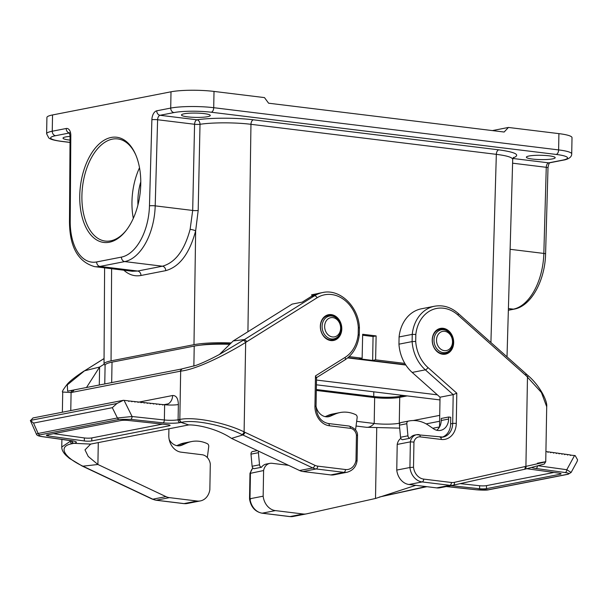 <?xml version="1.0" encoding="UTF-8"?>
<svg xmlns="http://www.w3.org/2000/svg" width="608" height="608" viewBox="0 0 608 608"><rect width="100%" height="100%" fill="white"/><g stroke="black" fill="none" stroke-linecap="round" stroke-linejoin="round"><path stroke-width="0.91" d="M439.485 427.052A15.436 12.502 78.9 0 0 439.531 426.048L440.032 397.206L412.186 372.43A36.016 29.169 -101.1 0 1 398.954 344.174L412.118 341.597A36.016 29.169 78.9 0 0 425.342 369.854L453.188 394.638L440.032 397.206M453.674 342.593A13.118 10.625 78.9 0 0 440.435 328.404A13.118 10.625 78.9 0 0 432.524 343.322A13.118 10.625 78.9 0 0 445.466 354.16A13.118 10.625 78.9 0 0 453.674 342.593M526.916 468.715L559.185 473.191A5.145 0.768 -179 0 1 561.085 473.822A5.145 0.768 -179 0 1 560.143 474.248L486.468 488.642L486.522 485.632A5.145 0.768 1 0 1 479.659 485.731L460.195 483.641M486.522 485.632L553.926 472.462M576.962 461.753L577.6 459.891L575.16 455.582L570.099 455.111M545.923 451.524L547.527 451.744L547.952 452.352L548.393 451.866L550.331 452.132L550.749 452.747L551.19 452.253L553.128 452.527L553.546 453.135L553.994 452.641L555.925 452.914L556.35 453.522L556.791 453.028L558.729 453.302L559.147 453.91L559.588 453.424L561.526 453.69L561.944 454.298L562.392 453.811L564.323 454.077L564.748 454.685L565.189 454.199L567.127 454.465L567.545 455.073L567.986 454.586L569.924 454.852L570.342 455.468L570.79 454.974M396.758 470.075L409.921 467.506A15.436 12.502 78.9 0 0 422.157 481.931L409.002 484.5A15.436 12.502 -101.1 0 1 396.758 470.075L397.206 444.433A10.29 8.337 -101.1 0 1 400.839 438.383M440.23 487.73A15.436 12.502 -101.1 0 1 439.964 487.783A15.436 12.502 -101.1 0 1 436.742 487.897L409.002 484.5M438.208 329.164A13.118 10.625 -101.1 0 1 439.538 329.369M537.343 463.228C551.16 460.552 547.352 461.601 525.912 466.374L454.328 482.357A12.859 10.42 -101.1 0 1 451.425 482.494L423.685 479.096A12.859 10.42 -101.1 0 1 413.508 467.263L413.949 442.084A7.714 6.247 -101.1 0 1 420.204 436.878L441.241 439.447A18.004 14.584 78.9 0 0 456.274 423.449L456.798 393.194L427.971 367.551A33.44 27.086 -101.1 0 1 415.705 341.438L415.826 334.476L412.239 334.377L399.084 336.946L398.954 344.174M399.084 336.946A36.016 29.169 -101.1 0 1 421.405 308.796L434.568 306.227A36.016 29.169 78.9 0 0 412.239 334.377L412.118 341.597L415.705 341.438M432.774 428.268L439.493 426.96M448.643 417.012L448.613 419.049L441.21 420.493L441.241 418.456L448.643 417.012L450.748 417.27L450.634 423.882A15.436 12.502 -101.1 0 1 442.016 437.228M448.613 419.049A12.859 10.42 -101.1 0 1 440.564 430.38A12.859 10.42 -101.1 0 1 433.451 428.739L428.898 425.585A36.016 29.169 78.9 0 0 408.986 420.979A36.016 29.169 78.9 0 0 408.872 421.002L408.409 421.101A2.569 2.082 78.9 0 0 406.82 423.7L407.93 435.814A2.569 2.082 78.9 0 0 409.921 438.269A10.29 8.337 -101.1 0 1 414.565 435.092L416.617 434.697A10.29 8.337 78.9 0 0 410.37 441.856L397.206 444.433M409.921 438.269L402.511 439.713A2.569 2.082 78.9 0 1 400.528 437.258L399.418 425.152A2.569 2.082 78.9 0 1 401.006 422.545L401.462 422.454A36.016 29.169 78.9 0 1 401.576 422.431A36.016 29.169 78.9 0 1 401.698 422.408M526.14 375.706L541.424 392.517L546.706 406.729L545.741 461.73L544.274 464.033L525.031 469.171A2.569 1.505 76.6 0 1 524.993 469.178L453.431 485.146A2.569 1.505 77.4 0 1 453.386 485.161A15.436 12.502 78.9 0 1 453.127 485.214L453.408 485.154A2.569 1.505 77.4 0 0 454.328 482.357M526.406 374.11L527.736 375.326A2.569 1.018 -47.4 0 1 527.478 376.937L525.912 466.374A2.569 1.505 76.6 0 1 525.038 469.171L453.408 485.154M525.092 466.572A2.569 1.505 76.6 0 1 524.21 469.361M413.508 467.263L409.921 467.506L410.37 441.856L413.949 442.084M456.798 393.194L453.188 394.638L452.686 423.48L450.634 423.882M415.826 334.476A33.44 27.086 -101.1 0 1 457.93 315.02L526.163 375.736L525.836 374.004M548.393 451.866L547.702 452.002M551.19 452.253L550.506 452.39M553.994 452.641L553.303 452.778M556.791 453.028L556.1 453.165M559.588 453.424L558.904 453.553M562.392 453.811L561.701 453.94M565.189 454.199L564.498 454.336M567.986 454.586L567.302 454.723M568.13 474.255L571.11 472.469L566.793 469.718A2.569 1.604 97.9 0 1 565.128 472.53C568.89 473.077 569.711 473.662 567.591 474.27L488.323 489.759A2.569 2.082 -101.1 0 0 488.862 489.744L568.13 474.255A2.569 2.082 -101.1 0 1 567.591 474.27M486.468 488.642A5.145 0.768 1 0 1 479.606 488.741L450.87 485.655M425.919 486.575L379.43 497.025M258.651 451.204A2.569 2.082 78.9 0 0 258.408 452.702L259.517 464.808A2.569 2.082 78.9 0 0 261.501 467.263A10.29 8.337 -101.1 0 1 266.152 464.094L269.853 463.372A10.29 8.337 78.9 0 0 263.598 470.531L250.01 473.404M261.501 467.263L254.098 468.707A2.569 2.082 78.9 0 1 252.107 466.252L250.998 454.146A2.569 2.082 78.9 0 1 252.586 451.539L253.05 451.448A36.016 29.169 78.9 0 1 253.164 451.425A36.016 29.169 78.9 0 1 253.278 451.402M288.557 465.318L272.004 463.296A10.29 8.337 78.9 0 0 269.853 463.372M263.158 496.181A15.436 12.502 78.9 0 0 275.394 510.606L262.238 513.175A15.436 12.502 -101.1 0 1 249.994 498.75L263.158 496.181L263.598 470.531M275.394 510.606L303.134 513.996A15.436 12.502 78.9 0 0 306.356 513.889A15.436 12.502 78.9 0 0 306.622 513.836L375.508 498.469L376.732 428.184M379.438 497.017L426.77 486.674M252.905 468.054A10.29 8.337 -101.1 0 0 250.443 473.1L249.994 498.75L250.618 499.092M446.416 486.522L476.786 489.79A2.569 1.307 96.1 0 1 476.543 489.805A2.569 1.307 96.1 0 1 476.338 489.744M415.796 485.328L375.508 498.469M441.21 420.493A12.859 10.42 -101.1 0 1 436.696 430.251M349.167 356.607L362.14 358.196L359.184 358.773L372.643 360.422L375.6 359.837L376.124 335.912L373.061 336.513L362.642 335.236M376.124 335.912L362.664 334.271L362.14 358.196M375.6 359.837L404.844 363.417M404.206 395.55L400.284 396.317C392.707 397.503 383.861 397.579 373.768 396.553L316.335 389.523M137.94 204.995A41.162 23.34 97 0 1 140.775 181.807M139.513 167.747A51.452 29.176 -83 0 0 133.319 218.34M171 91.8L52.539 114.95L52.25 131.222L66.219 128.493A8.231 4.666 97 0 1 70.817 135.561L70.224 221.32A47.333 26.843 -83 0 0 96.664 261.942L121.425 257.108A47.333 26.843 -83 0 0 149.469 205.838L151.878 119.723A8.231 4.666 97 0 1 156.75 110.808L170.719 108.08L171 91.8A30.871 4.613 1 0 1 214.008 91.42L264.48 97.599L268.599 103.2L504.138 132.027L508.432 127.452L492.396 130.591M109.341 242.235A52.995 30.05 -83 0 0 126.13 230.5A52.995 30.05 -83 0 0 135.47 154.212A52.995 30.05 -83 0 0 83.494 171.38A52.995 30.05 -83 0 0 109.341 242.235M230.972 342.912C215.665 342.418 203.33 343.003 193.982 344.668L111.051 360.871C106.438 361.79 104.097 362.854 104.021 364.07L105.093 365.446M200.313 345.184A32.414 4.849 1 0 1 229.908 343.892M347.989 357.664L405.642 364.716M66.219 128.493A4.119 3.336 -101.1 0 0 69.494 132.977L55.548 135.706A4.119 3.336 -101.1 0 1 52.25 131.222A30.871 4.613 1 0 0 46.626 133.775L46.907 117.496A30.871 4.613 1 0 1 52.539 114.95M70.057 136.405A14.402 2.151 -179 0 0 65.641 136.937A14.402 2.151 -179 0 0 63.019 138.13A14.402 2.151 -179 0 0 70.034 140.106M508.432 127.452L558.904 133.631A30.871 4.613 1 0 1 572.006 137.644L571.718 153.915A30.871 4.613 1 0 0 558.623 149.91L558.904 133.631M184.102 113.795A14.402 2.151 -179 0 0 181.48 114.988A14.402 2.151 -179 0 0 195.844 117.39A14.402 2.151 -179 0 0 210.284 115.49A14.402 2.151 -179 0 0 200.245 113.255A14.402 2.151 -179 0 0 184.102 113.795M529.006 156.005A14.402 2.151 -179 0 0 526.376 157.198A14.402 2.151 -179 0 0 540.748 159.6A14.402 2.151 -179 0 0 555.188 157.7A14.402 2.151 -179 0 0 545.148 155.466A14.402 2.151 -179 0 0 529.006 156.005M513.562 157.358L512.704 159.349C512.392 157.366 506.935 155.694 496.333 154.341L250.96 124.313C235.623 122.36 212.435 122.352 200.009 124.306L198.185 210.482L195.647 230.842C189.544 253.544 179.573 266.813 165.726 270.651L140.965 275.485C134.748 276.625 129.04 274.869 123.842 270.21M372.643 360.422L373.061 336.513M132.346 271.252L137.674 271.039L162.427 266.205C175.248 262.648 184.482 250.359 190.122 229.338L192.69 210.452L194.575 124.268A4.119 0.54 -178.7 0 0 200.009 124.306A4.119 3.04 -98.5 0 0 197.015 119.814C210.763 117.671 236.421 117.671 253.399 119.814L498.773 149.842C516.025 152.243 520.798 154.949 513.091 157.943M190.122 229.338A4.119 0.722 -166.6 0 1 195.647 230.842L193.982 344.668M394.364 398.02A25.726 3.846 1 0 1 376.914 397.822M126.532 229.976A51.452 29.176 97 0 1 110.633 240.859A51.452 29.176 97 0 1 105.268 241.064A51.452 29.176 97 0 1 82.11 191.125A51.452 29.176 97 0 1 112.412 139.133A51.452 29.176 97 0 1 117.77 138.928A51.452 29.176 97 0 1 135.728 154.82M407.14 395.907L399.73 397.358A18.004 2.69 1 0 1 374.65 397.579L316.32 390.442M356.668 421.336L374.194 423.48L374.65 397.579M229.452 344.31A38.076 5.692 -179 0 0 194.218 346.089L112.032 362.148A38.076 5.692 -179 0 0 105.093 365.294L104.766 384.005M405.84 365.028L347.685 357.907M437.38 394.843L316.494 380.053M439.713 415.363L413.174 420.546M400.026 423.115L399.281 423.259A18.004 2.69 1 0 1 374.194 423.48A20.581 11.674 -83 0 1 366.229 427.272L356.06 426.033M444.691 331.314A9.774 7.919 78.9 0 0 437.517 344.964A9.774 7.919 78.9 0 0 451.356 346.659A9.774 7.919 78.9 0 0 444.691 331.314M332.812 317.619A9.774 7.919 78.9 0 0 325.637 331.269A9.774 7.919 78.9 0 0 339.477 332.964A9.774 7.919 78.9 0 0 332.812 317.619M71.197 440.671L61.765 447.032C61.735 449.745 63.186 452.557 66.128 455.491L69.358 458.326L82.384 466.131A2.569 1.284 -64 0 0 82.863 466.184L97.903 464.497L165.954 496.614A15.436 12.502 78.9 0 0 169.427 497.633L197.159 501.03A15.436 12.502 78.9 0 0 200.389 500.916A15.436 12.502 78.9 0 0 209.851 489.66L210.3 464.01A10.29 8.337 78.9 0 0 202.183 454.754L181.154 452.177A15.436 12.502 -101.1 0 1 168.804 435.374L168.918 428.792M320.34 326.276A13.118 10.625 78.9 0 0 333.587 340.465A13.118 10.625 78.9 0 0 341.498 325.554A13.118 10.625 78.9 0 0 328.556 314.716A13.118 10.625 78.9 0 0 320.34 326.276M53.618 433.679L84.352 437.942A5.145 0.768 -179 0 0 91.808 437.92L162.427 424.126M104.044 364.268L99.606 367.042L84.527 370.812L104.052 358.606M84.535 370.812L67.29 384.887L67.648 391.172L181.442 369.026M86.45 387.585L99.606 367.042L99.286 385.077M61.765 447.032L61.894 439.379M84.223 370.933L82.855 371.822C75.126 376.99 69.958 381.079 67.351 384.089C63.179 389.53 61.636 392.175 62.723 392.031L71.09 392.532A2.569 2.082 -100.4 0 1 72.694 390.26M81.548 465.728A2.569 1.284 -64 0 0 82.057 465.781L152.798 499.191L165.954 496.614M71.068 440.701L73.12 443.498L72.284 443.673C57.775 446.097 63.346 456.707 82.057 465.781M104.052 358.538L84.527 370.812M70.771 410.575L71.09 392.532L71.888 392.38L74.039 390.093M71.888 392.38L179.862 371.29L181.99 369.003M168.256 403.811A10.29 8.337 -101.1 0 0 172.611 395.519C176.214 395.39 178.136 398.392 178.38 404.525A10.29 1.535 1 0 1 164.631 404.723L164.365 419.984L132.08 416.518L117.412 417.977A2.569 2.082 78.9 0 0 119.176 419.391L39.908 434.88A2.569 2.082 78.9 0 1 38.144 433.466L36.374 434.044L30.461 420.721M166.166 404.586A10.29 8.337 -101.1 0 1 164.228 404.685M164.631 404.723L162.412 404.715M163.172 404.571L162.686 405.065L162.214 404.464L159.326 404.388M160.079 404.236L159.592 404.738L159.129 404.138L156.233 404.054M156.993 403.902L156.507 404.404L156.036 403.803L153.148 403.72M153.9 403.575L153.414 404.069L152.95 403.469L150.054 403.385M150.814 403.241L150.328 403.742L149.857 403.134L146.969 403.058M147.721 402.906L147.235 403.408L146.771 402.808L143.876 402.724M144.636 402.58L144.149 403.074L143.678 402.473L140.79 402.39M141.542 402.245L141.056 402.739L140.592 402.139L137.697 402.063M138.457 401.911L137.97 402.412L137.499 401.812L134.611 401.728M135.371 401.584L134.877 402.078L134.414 401.478L131.518 401.394M132.278 401.25L131.792 401.744L131.328 401.143L128.432 401.067M129.192 400.915L128.706 401.417L128.235 400.816L123.401 400.3L32.961 417.962L30.453 420.721M123.394 400.3L116.903 403.514L112.305 407.687L117.412 417.977L38.144 433.466L33.539 423.077L112.305 407.687M116.903 403.514L30.4 420.409L33.539 423.077M42.043 436.628A2.569 1.604 -82.1 0 0 42.37 436.62C38.608 436.073 37.787 435.495 39.908 434.88M98.283 442.594L97.903 464.497L88.221 456.441L84.998 449.882L90.676 444.083L74.024 443.323A12.859 1.923 -179 0 0 71.63 440.686L42.37 436.62M90.676 444.083L188.746 424.924L181.055 422.416L180.158 422.59A12.859 1.923 1 0 1 162.99 422.834L130.705 419.368A2.569 1.307 -83.9 0 0 132.08 416.518L124.078 400.368M91.755 440.929L169.161 425.805A5.145 0.768 1 0 0 170.096 425.38A5.145 0.768 1 0 0 167.61 424.68L127.893 420.409A5.145 0.768 1 0 0 121.022 420.508L47.348 434.902A5.145 0.768 -179 0 0 46.413 435.328A5.145 0.768 -179 0 0 48.313 435.959L84.299 440.96A5.145 0.768 -179 0 0 91.755 440.929L91.808 437.92M330.767 474.924L343.923 472.355A15.436 12.502 78.9 0 0 347.153 472.241L333.997 474.818A15.436 12.502 -101.1 0 1 330.767 474.924L303.027 471.534A15.436 12.502 -101.1 0 1 299.562 470.516L231.511 438.391L242.79 434.933A2.569 1.284 -64 0 0 244.918 432.288L244.104 431.885C225.051 422.575 194.096 416.427 179.824 419.467L180.667 371.123C197.22 369.474 228 353.354 245.662 342.448L247.038 341.552M326.329 315.476A13.118 10.625 -101.1 0 1 327.659 315.674M302.206 302.138L311.425 296.377A36.016 29.169 -101.1 0 1 319.595 293.14L322.681 292.532A36.016 29.169 78.9 0 0 314.511 295.777L244.454 339.568L233.206 340.936L292.136 304.106L302.206 302.138M317.543 293.634L311.608 294.796L312.147 295.944M181.427 369.033L195.981 365.378C200.176 363.918 208.308 360.415 219.397 354.494L244.446 339.568L247.008 341.567L317.072 297.783A33.44 27.086 -101.1 0 1 358.317 327.438L358.196 334.4A33.44 27.086 -101.1 0 1 345.07 357.398L315.476 375.896L314.944 406.152A18.004 14.584 78.9 0 0 329.354 425.76L350.383 428.328A7.714 6.247 -101.1 0 1 356.44 435.047L355.999 460.226A12.859 10.42 -101.1 0 1 345.45 469.52L317.71 466.131A12.859 10.42 -101.1 0 1 314.822 465.28L244.918 432.288M233.206 340.936L219.427 354.479M299.562 470.516L312.717 467.947L241.969 434.538A2.569 1.284 -64 0 0 244.104 431.885L245.662 342.448A2.569 1.436 56.9 0 0 243.063 340.465M241.969 434.538C223.812 425.357 194.712 419.345 181.822 422.271L181.047 422.408L178.995 419.611M356.615 460.986L355.999 460.226M357.063 435.336L356.44 435.047M316.069 377.857L315.476 375.896M358.819 335.076L358.196 334.4M358.94 327.856L358.317 327.438M188.746 424.924C197.623 424.696 217.185 428.716 231.511 438.391M176.776 445.641L179.284 444.547A36.016 29.169 -101.1 0 1 184.254 442.989L191.657 441.545A36.016 29.169 -101.1 0 1 206.788 443.437L207.244 443.642A2.569 2.082 -101.1 0 1 208.734 446.622L207.32 457.535M169.206 439.576A12.859 10.42 78.9 0 0 180.264 445.687A12.859 10.42 78.9 0 0 182.043 445.132L186.686 443.103A36.016 29.169 -101.1 0 1 191.657 441.545M316.038 406.311A12.859 10.42 78.9 0 0 328.677 416.693A12.859 10.42 78.9 0 0 330.456 416.138L335.099 414.101A36.016 29.169 -101.1 0 1 340.077 412.551A36.016 29.169 -101.1 0 1 355.201 414.436L355.657 414.641A2.569 2.082 -101.1 0 1 357.147 417.62L355.619 429.408A2.569 2.082 -101.1 0 1 355.482 429.993M325.189 416.647L327.697 415.553A36.016 29.169 -101.1 0 1 332.667 413.995L340.077 412.551M440.04 425.95L439.531 426.048M574.56 455.498L566.793 469.718L538.475 465.789M436.742 487.897L449.897 485.321A2.569 1.459 -83 0 0 451.425 482.494M423.685 479.096A2.569 1.459 97 0 1 422.157 481.931L449.897 485.321A15.436 12.502 78.9 0 0 453.127 485.214L439.964 487.783M412.186 372.43L425.342 369.854A2.569 1.034 131.7 0 0 427.971 367.551M456.274 423.449A2.569 0.388 -179 0 0 452.686 423.48A15.436 12.502 -101.1 0 1 443.027 437.084A15.436 12.502 -101.1 0 1 440.291 437.243M420.204 436.878A2.569 1.459 -83 0 0 419.056 434.614A2.569 1.459 -83 0 0 418.768 434.621A10.29 8.337 78.9 0 0 416.617 434.697L443.027 437.084M441.241 439.447A2.569 1.459 -83 0 0 440.07 437.182M457.93 315.02A2.569 1.034 -48.3 0 0 458.166 313.394C450.954 307.154 443.088 304.768 434.568 306.227M537.51 466.04A2.569 1.604 97.9 0 1 535.868 468.472L565.128 472.53M531.787 467.514A12.859 1.923 -179 0 0 535.868 468.472M560.143 474.248L560.158 473.366M476.786 489.79L488.323 489.759M289.446 516.504A2.569 1.459 -83 0 0 289.704 516.58A2.569 1.459 -83 0 0 289.978 516.572L262.238 513.175A2.569 1.459 97 0 1 261.972 513.182A2.569 1.459 97 0 1 261.668 513.091M293.466 516.405A15.436 12.502 -101.1 0 1 293.2 516.458A15.436 12.502 -101.1 0 1 289.978 516.572L303.134 513.996M425.676 486.917A2.569 2.075 77.6 0 0 426.246 486.879M479.606 488.741L479.659 485.731M252.586 451.539L253.05 451.448M258.408 452.702L250.998 454.146M259.517 464.808L252.107 466.252M408.872 421.002L401.462 422.454M408.409 421.101L401.006 422.545M406.82 423.7L399.418 425.152M407.93 435.814L400.528 437.258M490.914 342.532L496.333 154.341A4.119 2.333 97 0 1 498.773 149.842M253.399 119.814A4.119 2.333 97 0 0 250.96 124.313L247.92 331.748M373.768 396.553L373.776 391.826M508.356 310.126L513.365 309.153L508.402 308.545M165.726 270.651A4.119 3.336 78.9 0 0 162.427 266.205L124.716 261.584L99.955 266.426L137.674 271.039A4.119 3.336 78.9 0 1 140.965 275.485M55.548 135.706A26.752 3.998 -179 0 0 62.016 141.39L70.019 142.371M111.614 268.713L111.051 360.871M512.856 158.468L548.69 162.853L562.658 160.124A26.752 3.998 -179 0 0 556.183 154.44L211.28 112.229A26.752 3.998 -179 0 0 174.01 112.564L160.048 115.284L197.015 119.814A4.119 2.333 -83 0 0 194.575 124.268L157.609 119.746L155.2 205.861L192.69 210.452A4.119 0.54 -178.8 0 0 198.185 210.482M214.008 91.42L213.72 107.7L558.623 149.91A4.119 2.333 97 0 1 556.183 154.44M510.112 249.303L543.841 253.43L546.258 167.306L512.597 163.187M174.01 112.564A4.119 3.336 78.9 0 1 170.719 108.08A30.871 4.613 1 0 1 213.72 107.7A4.119 2.333 97 0 1 211.28 112.229M545.589 253.931C545.072 280.121 531.415 306.105 514.224 309.122A4.119 3.336 -101.1 0 1 513.365 309.153A51.452 29.176 -83 0 0 543.841 253.43A4.119 0.555 -178.4 0 1 545.589 253.931L547.998 167.816A4.119 0.555 -178.4 0 0 546.258 167.306A4.119 2.333 97 0 1 548.69 162.853A4.119 3.336 -101.1 0 0 549.556 162.822L563.517 160.094A4.119 3.336 -101.1 0 1 562.658 160.124M149.469 205.838A4.119 0.555 1.6 0 1 155.2 205.861A51.452 29.176 97 0 1 124.716 261.584A4.119 3.336 -101.1 0 1 121.425 257.108M96.664 261.942A4.119 3.336 -101.1 0 0 99.955 266.426A51.452 29.176 97 0 1 94.597 266.631L132.27 271.244M156.75 110.808A4.119 3.336 78.9 0 0 160.048 115.284A4.119 2.333 -83 0 0 157.609 119.746A4.119 0.555 1.6 0 0 151.878 119.723M94.597 266.631C78.037 261.873 69.662 246.901 69.472 221.707A4.119 0.676 0.4 0 1 70.224 221.32M69.472 221.707L70.064 135.941A4.119 0.676 0.4 0 1 70.817 135.561M62.016 141.39A4.119 2.333 97 0 1 61.59 141.406C52.014 140.106 49.894 138.837 48.792 137.948L46.626 133.775M400.284 395.071L400.284 396.317M112.032 362.148L111.674 382.66M194.218 346.089L193.868 366.115M399.699 423.586A20.581 16.667 -101.1 0 1 399.281 423.259L399.73 397.358M443.673 329.718A11.598 9.394 78.9 0 0 435.168 345.906A11.598 9.394 78.9 0 0 451.584 347.92A11.598 9.394 78.9 0 0 443.673 329.718M442.639 329.179A12.35 10.002 78.9 0 0 440.063 329.27A12.35 10.002 78.9 0 0 432.615 343.3A12.35 10.002 78.9 0 0 444.798 353.506C456.578 351.918 454.784 329.908 442.913 329.171L437.061 329.855M331.793 316.023A11.598 9.394 78.9 0 0 323.281 332.211A11.598 9.394 78.9 0 0 339.705 334.225A11.598 9.394 78.9 0 0 331.793 316.023M330.76 315.484A12.35 10.002 78.9 0 0 328.176 315.575A12.35 10.002 78.9 0 0 320.728 329.612A12.35 10.002 78.9 0 0 332.91 339.811C344.698 338.223 342.904 316.213 331.026 315.476L325.174 316.16M183.479 503.538A2.569 1.459 -83 0 0 183.738 503.614L187.226 503.492A15.436 12.502 -101.1 0 1 184.004 503.599L197.159 501.03M169.427 497.633L156.264 500.209A2.569 1.459 97 0 1 155.998 500.217A2.569 1.459 97 0 1 155.701 500.118M152.319 499.145L155.998 500.217L183.738 503.614A2.569 1.459 -83 0 0 184.004 503.599L156.264 500.209A15.436 12.502 -101.1 0 1 152.798 499.191A2.569 1.3 -64.7 0 1 152.319 499.145L82.392 466.138M72.284 443.673A2.569 2.075 77.6 0 1 70.247 440.876L70.247 440.542M172.611 395.519L139.369 402.01M178.364 404.525L178.098 419.786L179.824 419.467A2.569 2.09 -99.7 0 0 181.822 422.271M182.218 368.866A2.569 2.082 78.3 0 0 180.667 371.123L179.862 371.29M71.022 440.602A2.569 1.604 -82.1 0 0 71.318 440.694A2.569 1.604 -82.1 0 0 71.63 440.686M71.972 440.785A2.569 2.082 78.9 0 0 74.024 443.323M169.176 424.924L169.161 425.805M84.299 440.96L84.352 437.942M48.328 434.712L48.313 435.959M130.705 419.368L119.176 419.391M180.158 422.59A2.569 2.082 -101.1 0 1 178.098 419.786A10.29 1.535 1 0 1 164.365 419.984A2.569 1.307 -83.9 0 1 162.99 422.834M317.71 466.131A2.569 1.459 97 0 1 316.19 468.958L343.923 472.355A2.569 1.459 -83 0 0 345.45 469.52M314.822 465.28A2.569 1.3 -64.7 0 1 312.717 467.947A15.436 12.502 78.9 0 0 316.19 468.958L303.027 471.534M311.425 296.377L314.511 295.777A2.569 1.444 58 0 1 317.072 297.783M348.946 426.079A2.569 1.459 97 0 1 349.235 426.071A2.569 1.459 97 0 1 350.383 428.328M327.917 423.502A2.569 1.459 97 0 1 328.183 423.495A2.569 1.459 97 0 1 329.354 425.76M357.527 435.092C357.512 431.118 354.745 428.108 349.22 426.064L328.183 423.495C320.826 421.792 316.776 416.123 316.038 406.486A2.569 0.388 -179 0 0 314.944 406.152M344.66 359.982A2.569 1.444 -122 0 0 344.949 359.875A2.569 1.444 -122 0 0 345.07 357.398M179.284 444.547L186.686 443.103M178.41 445.839L182.043 445.132M327.697 415.553L335.099 414.101M326.823 416.845L330.456 416.138M458.158 313.386L526.391 374.102M527.736 375.326C539.41 385.031 547.686 401.006 546.706 406.729M571.117 472.454L577.159 461.396M306.356 513.889L293.2 516.458L289.704 516.58L261.972 513.182C255.033 511.7 250.891 506.966 249.531 498.986M249.531 498.879L249.972 473.419M252.814 467.955L249.987 473.275M446.287 486.552L476.558 489.805C482.972 490.268 487.076 490.246 488.862 489.744M257.374 450.604L253.164 451.425M408.986 420.979L401.576 422.431M104.606 267.854L104.021 364.192M512.704 159.456L507.011 356.858M70.064 135.941L69.32 132.719L69.935 132.962M563.517 160.094C564.703 159.965 571.832 158.574 571.718 153.915M70.019 142.439L61.59 141.406M549.784 162.746C548.948 163.392 548.355 165.08 547.998 167.816M508.356 310.27L514.224 309.122M439.987 399.927L316.411 384.803M439.614 421.253L426.147 423.882M399.692 428.138L366.229 427.272M441.796 354.092L444.798 353.506M329.916 340.396L332.91 339.811M187.226 503.492L200.389 500.916M62.723 392.031L62.366 412.216M36.374 434.044C36.564 435.26 38.464 436.126 42.058 436.628L74.412 441.203M164.038 404.662L168.158 403.864M357.078 460.796C356.182 466.693 352.876 470.508 347.153 472.241M357.086 460.689L357.534 435.222M316.038 406.486L316.548 377.097M316.54 377.629L344.949 359.875C353.149 354.411 357.93 346.081 359.282 334.879M359.282 334.81L359.412 327.689M322.681 292.532C340.032 288.526 358.56 306.66 359.412 327.628"/></g></svg>
